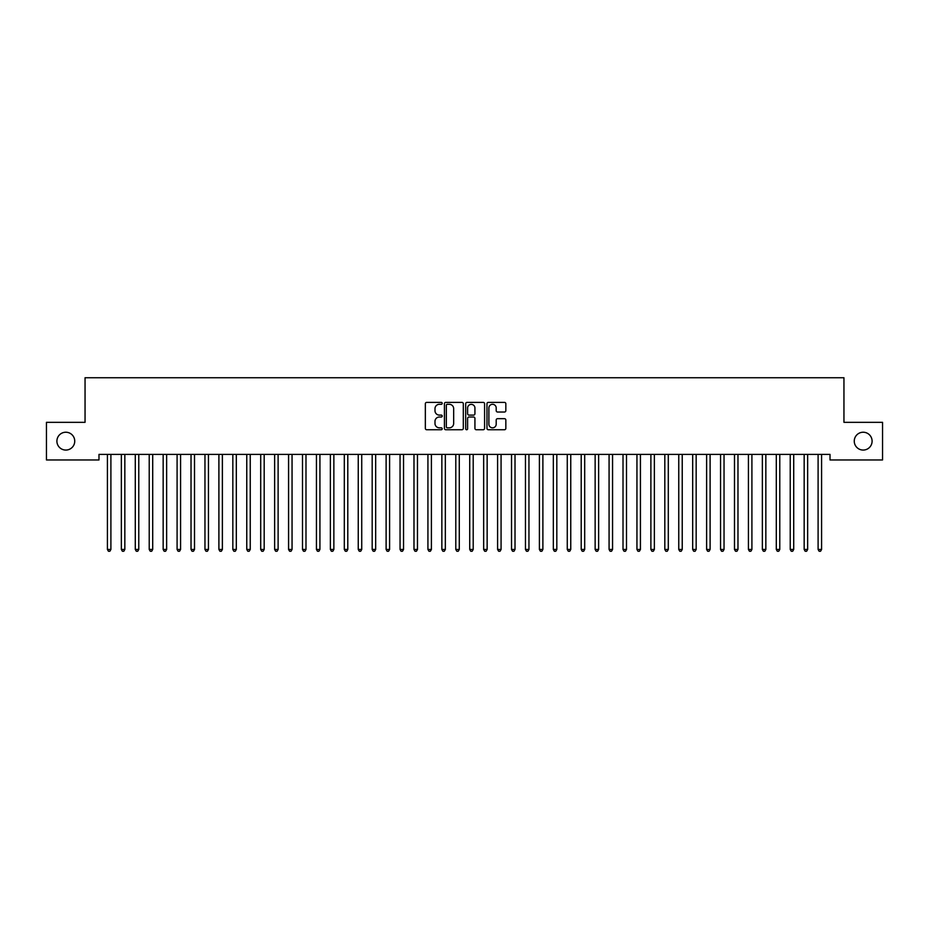<?xml version="1.0" encoding="UTF-8"?>
<svg xmlns="http://www.w3.org/2000/svg" width="929" height="929" viewBox="0 0 929 929"><rect width="100%" height="100%" fill="white"/><g stroke="black" fill="none" stroke-linecap="round" stroke-linejoin="round"><path stroke-width="1.39" d="M442.204 403.337A0.952 0.952 0 0 0 441.252 402.385L426.713 402.385A1.37 1.37 0 0 0 425.343 403.755L425.343 428.374A1.37 1.37 0 0 0 426.713 429.744L441.252 429.744A0.952 0.952 0 0 0 442.204 428.78A0.952 0.952 0 0 0 441.252 427.828L439.371 427.828A4.378 4.378 0 0 1 434.993 423.45L434.993 421.394A4.378 4.378 0 0 1 439.371 417.016L441.252 417.016A0.952 0.952 0 0 0 442.204 416.064A0.952 0.952 0 0 0 441.252 415.1L439.371 415.1A4.378 4.378 0 0 1 434.993 410.723L434.993 408.679A4.378 4.378 0 0 1 439.371 404.301L441.252 404.301A0.952 0.952 0 0 0 442.204 403.337M854.262 441.147A8.918 8.918 0 0 0 863.18 450.066A8.918 8.918 0 0 0 872.099 441.147A8.918 8.918 0 0 0 863.18 432.229A8.918 8.918 0 0 0 854.262 441.147M56.901 441.147A8.918 8.918 0 0 0 65.82 450.066A8.918 8.918 0 0 0 74.738 441.147A8.918 8.918 0 0 0 65.82 432.229A8.918 8.918 0 0 0 56.901 441.147M504.47 412.023A1.37 1.37 0 0 0 505.84 410.664L505.84 403.755A1.37 1.37 0 0 0 504.47 402.385L488.329 402.385A1.37 1.37 0 0 0 486.97 403.755L486.97 428.374A1.37 1.37 0 0 0 488.329 429.744L504.47 429.744A1.37 1.37 0 0 0 505.84 428.374L505.84 420.024A1.37 1.37 0 0 0 504.47 418.665L497.572 418.665A1.37 1.37 0 0 0 496.202 420.024L496.202 424.17A3.658 3.658 0 0 1 492.544 427.828A3.658 3.658 0 0 1 488.886 424.17L488.886 407.959A3.658 3.658 0 0 1 492.544 404.301A3.658 3.658 0 0 1 496.202 407.959L496.202 410.664A1.37 1.37 0 0 0 497.572 412.023L504.47 412.023M830.015 454.386L98.985 454.386L98.985 459.96L46.45 459.96L46.45 422.335L85.05 422.335L85.05 377.743L843.95 377.743L843.95 422.335L882.55 422.335L882.55 459.96L830.015 459.96L830.015 454.386M463.304 403.755A1.37 1.37 0 0 0 461.934 402.385L445.792 402.385A1.37 1.37 0 0 0 444.422 403.755L444.422 428.374A1.37 1.37 0 0 0 445.792 429.744L461.934 429.744A1.37 1.37 0 0 0 463.304 428.374L463.304 403.755M467.066 402.385L483.208 402.385A1.37 1.37 0 0 1 484.578 403.755L484.578 428.374A1.37 1.37 0 0 1 483.208 429.744L476.298 429.744A1.37 1.37 0 0 1 474.928 428.374L474.928 418.387A1.37 1.37 0 0 0 473.558 417.016L468.982 417.016A1.37 1.37 0 0 0 467.612 418.387L467.612 428.78A0.952 0.952 0 0 1 466.66 429.744A0.952 0.952 0 0 1 465.696 428.78L465.696 403.755A1.37 1.37 0 0 1 467.066 402.385M447.302 404.301A0.952 0.952 0 0 0 446.338 405.253L446.338 426.864A0.952 0.952 0 0 0 447.302 427.828L449.288 427.828A4.378 4.378 0 0 0 453.666 423.45L453.666 408.679A4.378 4.378 0 0 0 449.288 404.301L447.302 404.301M474.928 408.028A3.658 3.658 0 0 0 471.27 404.37A3.658 3.658 0 0 0 467.612 408.028L467.612 413.742A1.37 1.37 0 0 0 468.982 415.1L473.558 415.1A1.37 1.37 0 0 0 474.928 413.742L474.928 408.028M107.311 454.583A1.393 1.393 -179.6 0 1 107.416 455.105A1.393 1.393 179.6 0 0 107.311 454.583L107.23 454.386M111.085 454.386L111.004 454.583A1.393 1.393 179.6 0 0 110.899 455.105L110.899 549.445L107.416 549.445L107.416 455.105M110.899 549.445L109.854 551.257L108.461 551.257L107.416 549.445M121.246 454.583A1.393 1.393 -179.6 0 1 121.351 455.105A1.393 1.393 179.6 0 0 121.246 454.583L121.165 454.386M135.181 454.583A1.393 1.393 -179.6 0 1 135.286 455.105A1.393 1.393 179.6 0 0 135.181 454.583L135.1 454.386M125.02 454.386L124.939 454.583A1.393 1.393 179.6 0 0 124.834 455.105L124.834 549.445L121.351 549.445L121.351 455.105M124.834 549.445L123.789 551.257L122.396 551.257L121.351 549.445M138.955 454.386L138.874 454.583A1.393 1.393 179.6 0 0 138.769 455.105L138.769 549.445L135.286 549.445L135.286 455.105M138.769 549.445L137.724 551.257L136.331 551.257L135.286 549.445M149.116 454.583A1.393 1.393 -179.6 0 1 149.221 455.105A1.393 1.393 179.6 0 0 149.116 454.583L149.035 454.386M163.051 454.583A1.393 1.393 -179.6 0 1 163.156 455.105A1.393 1.393 179.6 0 0 163.051 454.583L162.97 454.386M152.89 454.386L152.809 454.583A1.393 1.393 179.6 0 0 152.704 455.105L152.704 549.445L149.221 549.445L149.221 455.105M152.704 549.445L151.659 551.257L150.266 551.257L149.221 549.445M166.825 454.386L166.744 454.583A1.393 1.393 179.6 0 0 166.639 455.105L166.639 549.445L163.156 549.445L163.156 455.105M166.639 549.445L165.594 551.257L164.201 551.257L163.156 549.445M176.986 454.583A1.393 1.393 -179.6 0 1 177.091 455.105A1.393 1.393 179.6 0 0 176.986 454.583L176.905 454.386M180.76 454.386L180.679 454.583A1.393 1.393 179.6 0 0 180.574 455.105L180.574 549.445L177.091 549.445L177.091 455.105M180.574 549.445L179.529 551.257L178.136 551.257L177.091 549.445M190.921 454.583A1.393 1.393 -179.6 0 1 191.026 455.105A1.393 1.393 179.6 0 0 190.921 454.583L190.84 454.386M194.695 454.386L194.614 454.583A1.393 1.393 179.6 0 0 194.509 455.105L194.509 549.445L191.026 549.445L191.026 455.105M194.509 549.445L193.464 551.257L192.071 551.257L191.026 549.445M204.856 454.583A1.393 1.393 -179.6 0 1 204.961 455.105A1.393 1.393 179.6 0 0 204.856 454.583L204.775 454.386M208.63 454.386L208.549 454.583A1.393 1.393 179.6 0 0 208.444 455.105L208.444 549.445L204.961 549.445L204.961 455.105M208.444 549.445L207.399 551.257L206.006 551.257L204.961 549.445M218.791 454.583A1.393 1.393 -179.6 0 1 218.896 455.105A1.393 1.393 179.6 0 0 218.791 454.583L218.71 454.386M222.565 454.386L222.484 454.583A1.393 1.393 179.6 0 0 222.379 455.105L222.379 549.445L218.896 549.445L218.896 455.105M222.379 549.445L221.334 551.257L219.941 551.257L218.896 549.445M232.726 454.583A1.393 1.393 -179.6 0 1 232.831 455.105A1.393 1.393 179.6 0 0 232.726 454.583L232.645 454.386M236.5 454.386L236.419 454.583A1.393 1.393 179.6 0 0 236.314 455.105L236.314 549.445L232.831 549.445L232.831 455.105M236.314 549.445L235.269 551.257L233.876 551.257L232.831 549.445M246.661 454.583A1.393 1.393 -179.6 0 1 246.766 455.105A1.393 1.393 179.6 0 0 246.661 454.583L246.58 454.386M250.435 454.386L250.354 454.583A1.393 1.393 179.6 0 0 250.249 455.105L250.249 549.445L246.766 549.445L246.766 455.105M250.249 549.445L249.204 551.257L247.811 551.257L246.766 549.445M260.596 454.583A1.393 1.393 -179.6 0 1 260.701 455.105A1.393 1.393 179.6 0 0 260.596 454.583L260.515 454.386M264.37 454.386L264.289 454.583A1.393 1.393 179.6 0 0 264.184 455.105L264.184 549.445L260.701 549.445L260.701 455.105M264.184 549.445L263.139 551.257L261.746 551.257L260.701 549.445M274.531 454.583A1.393 1.393 -179.6 0 1 274.636 455.105A1.393 1.393 179.6 0 0 274.531 454.583L274.45 454.386M278.305 454.386L278.224 454.583A1.393 1.393 179.6 0 0 278.119 455.105L278.119 549.445L274.636 549.445L274.636 455.105M278.119 549.445L277.074 551.257L275.681 551.257L274.636 549.445M288.466 454.583A1.393 1.393 -179.6 0 1 288.571 455.105A1.393 1.393 179.6 0 0 288.466 454.583L288.385 454.386M292.24 454.386L292.159 454.583A1.393 1.393 179.6 0 0 292.054 455.105L292.054 549.445L288.571 549.445L288.571 455.105M292.054 549.445L291.009 551.257L289.616 551.257L288.571 549.445M302.401 454.583A1.393 1.393 -179.6 0 1 302.506 455.105A1.393 1.393 179.6 0 0 302.401 454.583L302.32 454.386M306.175 454.386L306.094 454.583A1.393 1.393 179.6 0 0 305.989 455.105L305.989 549.445L302.506 549.445L302.506 455.105M305.989 549.445L304.944 551.257L303.551 551.257L302.506 549.445M316.336 454.583A1.393 1.393 -179.6 0 1 316.441 455.105A1.393 1.393 179.6 0 0 316.336 454.583L316.255 454.386M320.11 454.386L320.029 454.583A1.393 1.393 179.6 0 0 319.924 455.105L319.924 549.445L316.441 549.445L316.441 455.105M319.924 549.445L318.879 551.257L317.486 551.257L316.441 549.445M330.271 454.583A1.393 1.393 -179.6 0 1 330.376 455.105A1.393 1.393 179.6 0 0 330.271 454.583L330.19 454.386M334.045 454.386L333.964 454.583A1.393 1.393 179.6 0 0 333.859 455.105L333.859 549.445L330.376 549.445L330.376 455.105M333.859 549.445L332.814 551.257L331.421 551.257L330.376 549.445M344.206 454.583A1.393 1.393 -179.6 0 1 344.311 455.105A1.393 1.393 179.6 0 0 344.206 454.583L344.125 454.386M347.98 454.386L347.899 454.583A1.393 1.393 179.6 0 0 347.794 455.105L347.794 549.445L344.311 549.445L344.311 455.105M347.794 549.445L346.749 551.257L345.356 551.257L344.311 549.445M358.141 454.583A1.393 1.393 -179.6 0 1 358.246 455.105A1.393 1.393 179.6 0 0 358.141 454.583L358.06 454.386M361.915 454.386L361.834 454.583A1.393 1.393 179.6 0 0 361.729 455.105L361.729 549.445L358.246 549.445L358.246 455.105M361.729 549.445L360.684 551.257L359.291 551.257L358.246 549.445M372.076 454.583A1.393 1.393 -179.6 0 1 372.181 455.105A1.393 1.393 179.6 0 0 372.076 454.583L371.995 454.386M375.85 454.386L375.769 454.583A1.393 1.393 179.6 0 0 375.664 455.105L375.664 549.445L372.181 549.445L372.181 455.105M375.664 549.445L374.619 551.257L373.226 551.257L372.181 549.445M386.011 454.583A1.393 1.393 -179.6 0 1 386.116 455.105A1.393 1.393 179.6 0 0 386.011 454.583L385.93 454.386M389.785 454.386L389.704 454.583A1.393 1.393 179.6 0 0 389.599 455.105L389.599 549.445L386.116 549.445L386.116 455.105M389.599 549.445L388.554 551.257L387.161 551.257L386.116 549.445M399.946 454.583A1.393 1.393 -179.6 0 1 400.051 455.105A1.393 1.393 179.6 0 0 399.946 454.583L399.865 454.386M403.72 454.386L403.639 454.583A1.393 1.393 179.6 0 0 403.534 455.105L403.534 549.445L400.051 549.445L400.051 455.105M403.534 549.445L402.489 551.257L401.096 551.257L400.051 549.445M413.881 454.583A1.393 1.393 -179.6 0 1 413.986 455.105A1.393 1.393 179.6 0 0 413.881 454.583L413.8 454.386M417.655 454.386L417.574 454.583A1.393 1.393 179.6 0 0 417.469 455.105L417.469 549.445L413.986 549.445L413.986 455.105M417.469 549.445L416.424 551.257L415.031 551.257L413.986 549.445M427.816 454.583A1.393 1.393 -179.6 0 1 427.921 455.105A1.393 1.393 179.6 0 0 427.816 454.583L427.735 454.386M431.59 454.386L431.509 454.583A1.393 1.393 179.6 0 0 431.404 455.105L431.404 549.445L427.921 549.445L427.921 455.105M431.404 549.445L430.359 551.257L428.966 551.257L427.921 549.445M441.751 454.583A1.393 1.393 -179.6 0 1 441.856 455.105A1.393 1.393 179.6 0 0 441.751 454.583L441.67 454.386M445.525 454.386L445.444 454.583A1.393 1.393 179.6 0 0 445.339 455.105L445.339 549.445L441.856 549.445L441.856 455.105M445.339 549.445L444.294 551.257L442.901 551.257L441.856 549.445M455.686 454.583A1.393 1.393 -179.6 0 1 455.791 455.105A1.393 1.393 179.6 0 0 455.686 454.583L455.605 454.386M459.46 454.386L459.379 454.583A1.393 1.393 179.6 0 0 459.274 455.105L459.274 549.445L455.791 549.445L455.791 455.105M459.274 549.445L458.229 551.257L456.836 551.257L455.791 549.445M469.621 454.583A1.393 1.393 -179.6 0 1 469.726 455.105A1.393 1.393 179.6 0 0 469.621 454.583L469.54 454.386M473.395 454.386L473.314 454.583A1.393 1.393 179.6 0 0 473.209 455.105L473.209 549.445L469.726 549.445L469.726 455.105M473.209 549.445L472.164 551.257L470.771 551.257L469.726 549.445M483.556 454.583A1.393 1.393 -179.6 0 1 483.661 455.105A1.393 1.393 179.6 0 0 483.556 454.583L483.475 454.386M487.33 454.386L487.249 454.583A1.393 1.393 179.6 0 0 487.144 455.105L487.144 549.445L483.661 549.445L483.661 455.105M487.144 549.445L486.099 551.257L484.706 551.257L483.661 549.445M497.491 454.583A1.393 1.393 -179.6 0 1 497.596 455.105A1.393 1.393 179.6 0 0 497.491 454.583L497.41 454.386M501.265 454.386L501.184 454.583A1.393 1.393 179.6 0 0 501.079 455.105L501.079 549.445L497.596 549.445L497.596 455.105M501.079 549.445L500.034 551.257L498.641 551.257L497.596 549.445M511.426 454.583A1.393 1.393 -179.6 0 1 511.531 455.105A1.393 1.393 179.6 0 0 511.426 454.583L511.345 454.386M515.2 454.386L515.119 454.583A1.393 1.393 179.6 0 0 515.014 455.105L515.014 549.445L511.531 549.445L511.531 455.105M515.014 549.445L513.969 551.257L512.576 551.257L511.531 549.445M525.361 454.583A1.393 1.393 -179.6 0 1 525.466 455.105A1.393 1.393 179.6 0 0 525.361 454.583L525.28 454.386M529.135 454.386L529.054 454.583A1.393 1.393 179.6 0 0 528.949 455.105L528.949 549.445L525.466 549.445L525.466 455.105M528.949 549.445L527.904 551.257L526.511 551.257L525.466 549.445M539.296 454.583A1.393 1.393 -179.6 0 1 539.401 455.105A1.393 1.393 179.6 0 0 539.296 454.583L539.215 454.386M543.07 454.386L542.989 454.583A1.393 1.393 179.6 0 0 542.884 455.105L542.884 549.445L539.401 549.445L539.401 455.105M542.884 549.445L541.839 551.257L540.446 551.257L539.401 549.445M553.231 454.583A1.393 1.393 -179.6 0 1 553.336 455.105A1.393 1.393 179.6 0 0 553.231 454.583L553.15 454.386M557.005 454.386L556.924 454.583A1.393 1.393 179.6 0 0 556.819 455.105L556.819 549.445L553.336 549.445L553.336 455.105M556.819 549.445L555.774 551.257L554.381 551.257L553.336 549.445M567.166 454.583A1.393 1.393 -179.6 0 1 567.271 455.105A1.393 1.393 179.6 0 0 567.166 454.583L567.085 454.386M570.94 454.386L570.859 454.583A1.393 1.393 179.6 0 0 570.754 455.105L570.754 549.445L567.271 549.445L567.271 455.105M570.754 549.445L569.709 551.257L568.316 551.257L567.271 549.445M581.101 454.583A1.393 1.393 -179.6 0 1 581.206 455.105A1.393 1.393 179.6 0 0 581.101 454.583L581.02 454.386M584.875 454.386L584.794 454.583A1.393 1.393 179.6 0 0 584.689 455.105L584.689 549.445L581.206 549.445L581.206 455.105M584.689 549.445L583.644 551.257L582.251 551.257L581.206 549.445M595.036 454.583A1.393 1.393 -179.6 0 1 595.141 455.105A1.393 1.393 179.6 0 0 595.036 454.583L594.955 454.386M598.81 454.386L598.729 454.583A1.393 1.393 179.6 0 0 598.624 455.105L598.624 549.445L595.141 549.445L595.141 455.105M598.624 549.445L597.579 551.257L596.186 551.257L595.141 549.445M608.971 454.583A1.393 1.393 -179.6 0 1 609.076 455.105A1.393 1.393 179.6 0 0 608.971 454.583L608.89 454.386M612.745 454.386L612.664 454.583A1.393 1.393 179.6 0 0 612.559 455.105L612.559 549.445L609.076 549.445L609.076 455.105M612.559 549.445L611.514 551.257L610.121 551.257L609.076 549.445M622.906 454.583A1.393 1.393 -179.6 0 1 623.011 455.105A1.393 1.393 179.6 0 0 622.906 454.583L622.825 454.386M626.68 454.386L626.599 454.583A1.393 1.393 179.6 0 0 626.494 455.105L626.494 549.445L623.011 549.445L623.011 455.105M626.494 549.445L625.449 551.257L624.056 551.257L623.011 549.445M636.841 454.583A1.393 1.393 -179.6 0 1 636.946 455.105A1.393 1.393 179.6 0 0 636.841 454.583L636.76 454.386M640.615 454.386L640.534 454.583A1.393 1.393 179.6 0 0 640.429 455.105L640.429 549.445L636.946 549.445L636.946 455.105M640.429 549.445L639.384 551.257L637.991 551.257L636.946 549.445M650.776 454.583A1.393 1.393 -179.6 0 1 650.881 455.105A1.393 1.393 179.6 0 0 650.776 454.583L650.695 454.386M654.55 454.386L654.469 454.583A1.393 1.393 179.6 0 0 654.364 455.105L654.364 549.445L650.881 549.445L650.881 455.105M654.364 549.445L653.319 551.257L651.926 551.257L650.881 549.445M664.711 454.583A1.393 1.393 -179.6 0 1 664.816 455.105A1.393 1.393 179.6 0 0 664.711 454.583L664.63 454.386M668.485 454.386L668.404 454.583A1.393 1.393 179.6 0 0 668.299 455.105L668.299 549.445L664.816 549.445L664.816 455.105M668.299 549.445L667.254 551.257L665.861 551.257L664.816 549.445M678.646 454.583A1.393 1.393 -179.6 0 1 678.751 455.105A1.393 1.393 179.6 0 0 678.646 454.583L678.565 454.386M682.42 454.386L682.339 454.583A1.393 1.393 179.6 0 0 682.234 455.105L682.234 549.445L678.751 549.445L678.751 455.105M682.234 549.445L681.189 551.257L679.796 551.257L678.751 549.445M692.581 454.583A1.393 1.393 -179.6 0 1 692.686 455.105A1.393 1.393 179.6 0 0 692.581 454.583L692.5 454.386M696.355 454.386L696.274 454.583A1.393 1.393 179.6 0 0 696.169 455.105L696.169 549.445L692.686 549.445L692.686 455.105M696.169 549.445L695.124 551.257L693.731 551.257L692.686 549.445M706.516 454.583A1.393 1.393 -179.6 0 1 706.621 455.105A1.393 1.393 179.6 0 0 706.516 454.583L706.435 454.386M710.29 454.386L710.209 454.583A1.393 1.393 179.6 0 0 710.104 455.105L710.104 549.445L706.621 549.445L706.621 455.105M710.104 549.445L709.059 551.257L707.666 551.257L706.621 549.445M720.451 454.583A1.393 1.393 -179.6 0 1 720.556 455.105A1.393 1.393 179.6 0 0 720.451 454.583L720.37 454.386M724.225 454.386L724.144 454.583A1.393 1.393 179.6 0 0 724.039 455.105L724.039 549.445L720.556 549.445L720.556 455.105M724.039 549.445L722.994 551.257L721.601 551.257L720.556 549.445M734.386 454.583A1.393 1.393 -179.6 0 1 734.491 455.105A1.393 1.393 179.6 0 0 734.386 454.583L734.305 454.386M738.16 454.386L738.079 454.583A1.393 1.393 179.6 0 0 737.974 455.105L737.974 549.445L734.491 549.445L734.491 455.105M737.974 549.445L736.929 551.257L735.536 551.257L734.491 549.445M748.321 454.583A1.393 1.393 -179.6 0 1 748.426 455.105A1.393 1.393 179.6 0 0 748.321 454.583L748.24 454.386M752.095 454.386L752.014 454.583A1.393 1.393 179.6 0 0 751.909 455.105L751.909 549.445L748.426 549.445L748.426 455.105M751.909 549.445L750.864 551.257L749.471 551.257L748.426 549.445M762.256 454.583A1.393 1.393 -179.6 0 1 762.361 455.105A1.393 1.393 179.6 0 0 762.256 454.583L762.175 454.386M766.03 454.386L765.949 454.583A1.393 1.393 179.6 0 0 765.844 455.105L765.844 549.445L762.361 549.445L762.361 455.105M765.844 549.445L764.799 551.257L763.406 551.257L762.361 549.445M776.191 454.583A1.393 1.393 -179.6 0 1 776.296 455.105A1.393 1.393 179.6 0 0 776.191 454.583L776.11 454.386M779.965 454.386L779.884 454.583A1.393 1.393 179.6 0 0 779.779 455.105L779.779 549.445L776.296 549.445L776.296 455.105M779.779 549.445L778.734 551.257L777.341 551.257L776.296 549.445M790.126 454.583A1.393 1.393 -179.6 0 1 790.231 455.105A1.393 1.393 179.6 0 0 790.126 454.583L790.045 454.386M793.9 454.386L793.819 454.583A1.393 1.393 179.6 0 0 793.714 455.105L793.714 549.445L790.231 549.445L790.231 455.105M793.714 549.445L792.669 551.257L791.276 551.257L790.231 549.445M804.061 454.583A1.393 1.393 -179.6 0 1 804.166 455.105A1.393 1.393 179.6 0 0 804.061 454.583L803.98 454.386M807.835 454.386L807.754 454.583A1.393 1.393 179.6 0 0 807.649 455.105L807.649 549.445L804.166 549.445L804.166 455.105M807.649 549.445L806.604 551.257L805.211 551.257L804.166 549.445M817.996 454.583A1.393 1.393 -179.6 0 1 818.101 455.105A1.393 1.393 179.6 0 0 817.996 454.583L817.915 454.386M821.77 454.386L821.689 454.583A1.393 1.393 179.6 0 0 821.584 455.105L821.584 549.445L818.101 549.445L818.101 455.105M821.584 549.445L820.539 551.257L819.146 551.257L818.101 549.445"/></g></svg>
